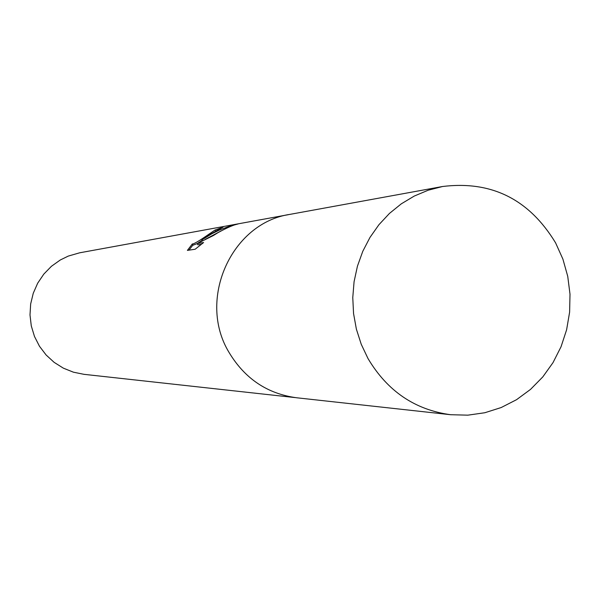 <?xml version="1.0" encoding="UTF-8"?>
<svg xmlns="http://www.w3.org/2000/svg" width="600" height="600" viewBox="0 0 600 600"><rect width="100%" height="100%" fill="white"/><g stroke="black" fill="none" stroke-linecap="round" stroke-linejoin="round"><path stroke-width="0.9" d="M211.058 233.835L201.975 239.873L212.025 233.67L219.21 230.153L228.57 226.56L238.237 223.905C233.903 224.722 227.183 227.625 218.077 232.62L213.36 235.553L197.167 243.577L203.595 242.55L195.15 249.233L187.395 250.395L192.308 243.968C193.718 244.155 199.252 240.907 208.905 234.21L214.913 230.115L223.11 227.123L211.058 233.835M288.502 214.65L79.672 252.803L68.295 256.08L60.285 259.987L51.42 266.295L43.807 274.11L37.68 283.192L33.255 293.25L30.66 303.952L30 314.955L31.282 325.905L34.477 336.45L39.465 346.237L46.095 354.968L54.135 362.347L63.338 368.145L73.403 372.18L83.992 374.332L295.005 397.575M192.923 245.055L188.933 250.163M202.485 240.757L201.975 239.873M221.31 230.79L205.23 239.377M202.192 240.255L197.528 243.382M197.183 243.6L193.013 245.205L192.495 244.298M201.368 244.282L197.88 244.837L197.167 243.577M555.592 242.858C529.155 199.29 491.482 180.502 442.575 186.502L428.13 190.238L414.285 196.05L401.303 203.827L389.445 213.435L378.938 224.7L369.99 237.413L362.767 251.333L357.428 266.197L354.075 281.715L352.77 297.585L353.55 313.507L356.385 329.168L361.237 344.272L367.995 358.522C387.382 391.132 414.945 409.868 450.675 414.72L467.85 415.162L484.83 412.74L501.195 407.535L516.555 399.683L530.528 389.393L542.783 376.928L553.028 362.603L561.037 346.763L566.602 329.805L569.618 312.135L570 294.173L567.743 276.36L562.905 259.118L555.592 242.858M442.575 186.502L290.108 214.343C231.308 222.803 196.86 299.827 229.118 352.553C244.905 378.735 267.405 393.803 296.625 397.77L450.675 414.72M215.31 230.228L215.812 231.112"/></g></svg>
